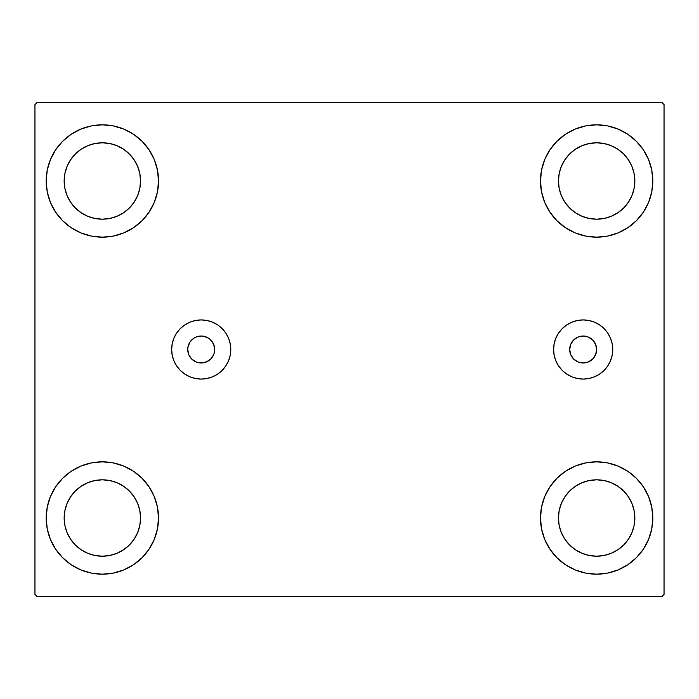 <?xml version="1.0" encoding="UTF-8"?>
<svg xmlns="http://www.w3.org/2000/svg" width="699" height="699" viewBox="0 0 699 699"><rect width="100%" height="100%" fill="white"/><g stroke="black" fill="none" stroke-linecap="round" stroke-linejoin="round"><path stroke-width="1.05" d="M569.685 349.5A13.482 13.482 0 0 1 583.167 336.018A13.482 13.482 0 0 1 596.649 349.5L595.618 354.655L592.7 359.033L588.322 361.951L583.167 362.982L578.003 361.951L573.634 359.033L570.707 354.655L569.685 349.5L570.707 344.345L573.634 339.967L578.003 337.049L583.167 336.018L588.322 337.049L592.7 339.967L595.618 344.345L596.649 349.5A13.482 13.482 0 0 1 583.167 362.982A13.482 13.482 0 0 1 569.685 349.5M210.749 339.967L208.704 338.29L203.846 336.28L201.216 336.018L196.052 337.049L193.719 338.29L190.006 342.012L187.987 346.87L187.734 349.5A13.482 13.482 0 0 1 201.216 336.018A13.482 13.482 0 0 1 214.689 349.5L213.667 344.345L210.312 339.548M553.599 349.5A29.568 29.568 0 0 1 583.167 319.932A29.568 29.568 0 0 1 612.735 349.5L612.167 355.267L610.48 360.815L607.754 365.927L604.076 370.409L599.593 374.087L594.482 376.813L588.934 378.5L583.167 379.068L577.4 378.5L571.852 376.813L566.74 374.087L562.258 370.409L558.58 365.927L555.845 360.815L554.167 355.267L553.599 349.5L554.167 343.733L555.845 338.185L558.58 333.074L562.258 328.591L566.74 324.913L571.852 322.187L577.4 320.5L583.167 319.932L588.934 320.5L594.482 322.187L599.593 324.913L604.076 328.591L607.754 333.074L610.48 338.185L612.167 343.733L612.735 349.5A29.568 29.568 0 0 1 583.167 379.068A29.568 29.568 0 0 1 553.599 349.5M171.648 349.5A29.568 29.568 0 0 1 201.216 319.932A29.568 29.568 0 0 1 230.784 349.5L230.216 355.267L228.529 360.815L225.794 365.927L222.116 370.409L217.642 374.087L212.531 376.813L206.983 378.5L201.216 379.068L195.44 378.5L189.901 376.813L184.789 374.087L180.307 370.409L176.629 365.927L173.894 360.815L172.216 355.267L171.648 349.5L172.216 343.733L173.894 338.185L176.629 333.074L180.307 328.591L184.789 324.913L189.901 322.187L195.44 320.5L201.216 319.932L206.983 320.5L212.531 322.187L217.642 324.913L222.116 328.591L225.794 333.074L228.529 338.185L230.216 343.733L230.784 349.5A29.568 29.568 0 0 1 201.216 379.068A29.568 29.568 0 0 1 171.648 349.5M46.186 518.011A56.173 56.173 0 0 1 102.351 461.838A56.173 56.173 0 0 1 158.524 518.011L157.441 528.968L154.252 539.506L149.053 549.213L142.072 557.723L133.561 564.713L123.845 569.903L113.308 573.101L102.351 574.176L91.394 573.101L80.857 569.903L71.149 564.713L62.639 557.723L55.649 549.213L50.459 539.506L47.261 528.968L46.186 518.011L47.261 507.055L50.459 496.517L55.649 486.801L62.639 478.291L71.149 471.309L80.857 466.111L91.394 462.921L102.351 461.838L113.308 462.921L123.845 466.111L133.561 471.309L142.072 478.291L149.053 486.801L154.252 496.517L157.441 507.055L158.524 518.011A56.173 56.173 0 0 1 102.351 574.176A56.173 56.173 0 0 1 46.186 518.011M540.476 180.989A56.173 56.173 0 0 1 596.649 124.824A56.173 56.173 0 0 1 652.814 180.989L651.739 191.945L648.541 202.483L643.351 212.199L636.361 220.709L627.851 227.691L618.143 232.889L607.606 236.079L596.649 237.162L585.692 236.079L575.155 232.889L565.439 227.691L556.928 220.709L549.947 212.199L544.748 202.483L541.559 191.945L540.476 180.989L541.559 170.032L544.748 159.494L549.947 149.787L556.928 141.277L565.439 134.287L575.155 129.097L585.692 125.899L596.649 124.824L607.606 125.899L618.143 129.097L627.851 134.287L636.361 141.277L643.351 149.787L648.541 159.494L651.739 170.032L652.814 180.989A56.173 56.173 0 0 1 596.649 237.162A56.173 56.173 0 0 1 540.476 180.989M540.476 518.011A56.173 56.173 0 0 1 596.649 461.838A56.173 56.173 0 0 1 652.814 518.011L651.739 528.968L648.541 539.506L643.351 549.213L636.361 557.723L627.851 564.713L618.143 569.903L607.606 573.101L596.649 574.176L585.692 573.101L575.155 569.903L565.439 564.713L556.928 557.723L549.947 549.213L544.748 539.506L541.559 528.968L540.476 518.011L541.559 507.055L544.748 496.517L549.947 486.801L556.928 478.291L565.439 471.309L575.155 466.111L585.692 462.921L596.649 461.838L607.606 462.921L618.143 466.111L627.851 471.309L636.361 478.291L643.351 486.801L648.541 496.517L651.739 507.055L652.814 518.011A56.173 56.173 0 0 1 596.649 574.176A56.173 56.173 0 0 1 540.476 518.011M46.186 180.989A56.173 56.173 0 0 1 102.351 124.824A56.173 56.173 0 0 1 158.524 180.989L157.441 191.945L154.252 202.483L149.053 212.199L142.072 220.709L133.561 227.691L123.845 232.889L113.308 236.079L102.351 237.162L91.394 236.079L80.857 232.889L71.149 227.691L62.639 220.709L55.649 212.199L50.459 202.483L47.261 191.945L46.186 180.989L47.261 170.032L50.459 159.494L55.649 149.787L62.639 141.277L71.149 134.287L80.857 129.097L91.394 125.899L102.351 124.824L113.308 125.899L123.845 129.097L133.561 134.287L142.072 141.277L149.053 149.787L154.252 159.494L157.441 170.032L158.524 180.989A56.173 56.173 0 0 1 102.351 237.162A56.173 56.173 0 0 1 46.186 180.989M87.733 216.279L94.898 218.455L87.733 216.279L81.136 212.749L75.343 207.996L70.599 202.212L67.069 195.606L64.893 188.442L64.159 180.989A38.192 38.192 0 0 1 102.351 142.797A38.192 38.192 0 0 1 140.551 180.989A38.192 38.192 0 0 1 102.351 219.189A38.192 38.192 0 0 1 64.159 180.989L64.893 173.535L67.069 166.371L64.893 173.535M582.031 553.293L589.196 555.469L582.031 553.293L575.426 549.764L569.641 545.019L564.888 539.226L561.358 532.629L559.183 525.465L558.449 518.011A38.192 38.192 0 0 1 596.649 479.811A38.192 38.192 0 0 1 634.841 518.011A38.192 38.192 0 0 1 596.649 556.203A38.192 38.192 0 0 1 558.449 518.011L559.183 510.558L561.358 503.394L559.183 510.558M582.031 216.279L589.196 218.455L582.031 216.279L575.426 212.749L569.641 207.996L564.888 202.212L561.358 195.606L559.183 188.442L558.449 180.989A38.192 38.192 0 0 1 596.649 142.797A38.192 38.192 0 0 1 634.841 180.989A38.192 38.192 0 0 1 596.649 219.189A38.192 38.192 0 0 1 558.449 180.989L559.183 173.535L561.358 166.371L559.183 173.535M87.733 553.293L94.898 555.469L87.733 553.293L81.136 549.764L75.343 545.019L70.599 539.226L67.069 532.629L64.893 525.465L64.159 518.011A38.192 38.192 0 0 1 102.351 479.811A38.192 38.192 0 0 1 140.551 518.011A38.192 38.192 0 0 1 102.351 556.203A38.192 38.192 0 0 1 64.159 518.011L64.893 510.558L67.069 503.394L64.893 510.558M661.804 102.351L37.196 102.351L34.95 104.597L34.95 594.403L37.196 596.649L661.804 596.649L664.05 594.403L664.05 104.597L661.804 102.351L37.196 102.351L34.95 104.597L34.95 594.403L37.196 596.649L661.804 596.649L664.05 594.403L664.05 104.597L661.804 102.351M91.394 462.921L102.351 461.838M113.308 573.101L102.351 574.176L91.394 573.101M585.692 125.899L596.649 124.824L607.606 125.899M607.606 236.079L596.649 237.162M596.649 461.838L607.606 462.921M607.606 573.101L596.649 574.176L585.692 573.101M91.394 125.899L102.351 124.824L113.308 125.899M102.351 237.162L91.394 236.079M214.436 352.13L214.689 349.5A13.482 13.482 0 0 1 201.216 362.982A13.482 13.482 0 0 1 187.734 349.5L188.756 354.655L191.683 359.033L196.052 361.951L201.216 362.982L206.371 361.951L210.749 359.033L213.667 354.655L214.436 352.13L214.436 346.87M210.312 359.452L210.749 359.033M137.642 195.606L139.817 188.442L140.551 180.989L139.817 188.442L137.642 195.606L134.112 202.212L129.359 207.996L123.574 212.749L116.969 216.279L109.804 218.455L102.351 219.189L94.898 218.455M116.969 145.707L109.804 143.531L116.969 145.707L123.574 149.237L129.359 153.981L134.112 159.774L137.642 166.371L139.817 173.535L140.551 180.989M631.931 532.629L634.107 525.465L634.841 518.011L634.107 525.465L631.931 532.629L628.401 539.226L623.657 545.019L617.864 549.764L611.267 553.293L604.102 555.469L596.649 556.203L589.196 555.469M611.267 482.721L604.102 480.545L611.267 482.721L617.864 486.251L623.657 491.004L628.401 496.788L631.931 503.394L634.107 510.558L634.841 518.011M631.931 195.606L634.107 188.442L634.841 180.989L634.107 188.442L631.931 195.606L628.401 202.212L623.657 207.996L617.864 212.749L611.267 216.279L604.102 218.455L596.649 219.189L589.196 218.455M611.267 145.707L604.102 143.531L611.267 145.707L617.864 149.237L623.657 153.981L628.401 159.774L631.931 166.371L634.107 173.535L634.841 180.989M137.642 532.629L139.817 525.465L140.551 518.011L139.817 525.465L137.642 532.629L134.112 539.226L129.359 545.019L123.574 549.764L116.969 553.293L109.804 555.469L102.351 556.203L94.898 555.469M116.969 482.721L109.804 480.545L116.969 482.721L123.574 486.251L129.359 491.004L134.112 496.788L137.642 503.394L139.817 510.558L140.551 518.011M50.459 202.483L51.289 204.396M67.069 166.371L70.599 159.774L75.343 153.981L81.136 149.237L87.733 145.707L94.898 143.531L102.351 142.797L109.804 143.531M648.541 496.517L647.711 494.604M561.358 503.394L564.888 496.788L569.641 491.004L575.426 486.251L582.031 482.721L589.196 480.545L596.649 479.811L604.102 480.545M648.541 159.494L647.265 156.637M643.351 149.787L636.361 141.277M618.143 232.889L627.851 227.691M561.358 166.371L564.888 159.774L569.641 153.981L575.426 149.237L582.031 145.707L589.196 143.531L596.649 142.797L604.102 143.531M80.857 466.111L71.149 471.309M50.459 539.506L51.735 542.363M55.649 549.213L62.639 557.723M67.069 503.394L70.599 496.788L75.343 491.004L81.136 486.251L87.733 482.721L94.898 480.545L102.351 479.811L109.804 480.545M173.894 338.185L176.629 333.074M189.901 376.813L184.789 374.087M206.371 337.049L203.846 336.28M198.586 336.28L196.052 337.049M190.006 342.012L188.756 344.345M188.756 354.655L190.006 356.988M196.052 361.951L198.586 362.72M203.846 362.72L208.704 360.71M555.845 360.815L558.58 365.927M612.167 355.267L612.735 349.5"/></g></svg>
